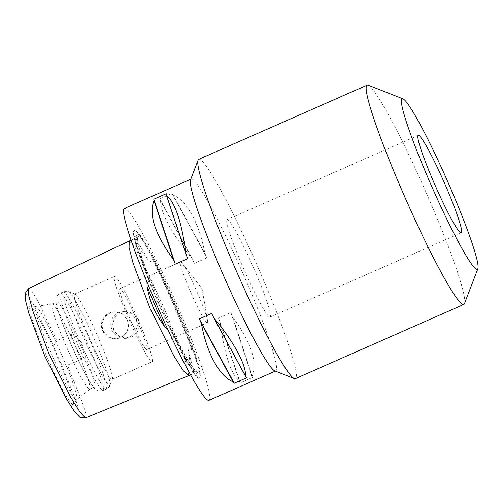 <?xml version="1.0" encoding="UTF-8"?>
<svg xmlns="http://www.w3.org/2000/svg" width="503" height="503" viewBox="0 0 503 503"><rect width="100%" height="100%" fill="white"/><g stroke="black" fill="none" stroke-linecap="round" stroke-linejoin="round"><path stroke-width="0.38" stroke-dasharray="2.52 1.89" d="M168.907 329.955L169.417 326.522A75.343 6.696 66.2 0 0 196.585 373.377A75.343 6.696 66.2 0 0 196.83 373.402A75.343 6.696 66.2 0 0 197.66 371.95L193.837 373.503C192.265 373.76 190.568 367.083 188.738 353.471C188.197 351.66 188.355 349.849 189.216 348.045L192.058 349.95C187.078 336.714 180.81 321.442 173.252 304.133C165.688 286.823 158.627 271.582 152.069 258.416L151.585 261.912C149.649 261.271 148.19 260.101 147.203 258.397C138.25 247.319 134.163 240.736 134.93 238.661L138.589 236.737A75.343 6.696 66.2 0 0 136.539 235.398A75.343 6.696 66.2 0 0 135.967 235.788A75.343 6.696 66.2 0 0 150.328 282.831L147.524 280.995L146.964 281.881M150.328 282.831C140.589 257.115 135.269 236.24 138.589 236.737L131.082 240.151M85.755 417.924L85.856 413.919L82.479 402.922L67.465 365.128L81.914 359.192C83.699 354.194 83.85 349.151 82.373 344.077C79.675 339.569 75.878 336.249 70.961 334.118L56.82 340.757L38.071 301.586L31.934 291.118L28.715 288.37M56.82 340.757L53.538 346.265A19.969 1.773 66.2 0 0 61.133 363.644L75.991 400.551L80.09 413.46L79.681 417.163M61.133 363.644L67.465 365.128M113.779 330.276L112.672 323.888L114.646 317.714L119.274 313.206L125.499 311.388L133.194 313.413L138.419 319.443L139.494 325.843L137.451 331.999L132.779 336.52L126.574 338.33L118.941 336.293L113.779 330.276M192.058 349.95A75.343 6.696 66.2 0 0 152.069 258.416M190.536 374.88L193.837 373.503A75.657 6.728 66.2 0 0 188.738 353.471M227.293 219.534A53.255 4.734 -113.8 0 1 253.311 267.25A53.255 4.734 -113.8 0 1 270.08 317.047A53.255 4.734 -113.8 0 1 269.91 317.085A53.255 4.734 -113.8 0 1 243.898 269.369A53.255 4.734 -113.8 0 1 227.13 219.572A53.255 4.734 -113.8 0 1 227.293 219.534M274.776 370.893A104.85 9.318 66.2 0 0 275.386 371.013A104.85 9.318 66.2 0 0 275.707 370.944A104.85 9.318 66.2 0 0 242.698 272.909A104.85 9.318 66.2 0 0 191.48 178.967A104.85 9.318 66.2 0 0 191.159 179.043A104.85 9.318 66.2 0 0 190.568 179.76M198.773 159.319A119.827 10.651 -113.8 0 1 199.144 159.237A119.827 10.651 -113.8 0 1 257.674 266.596A119.827 10.651 -113.8 0 1 295.399 378.633M111.817 330.352L116.96 336.388L124.486 338.418L130.673 336.595L135.37 332.074L137.445 325.938L136.388 319.524L131.132 313.501L123.392 311.476L117.149 313.3L112.584 317.821L110.679 323.951L111.817 330.352M102.562 330.729A13.48 13.418 -92.3 0 0 115.394 338.789A13.48 13.418 -92.3 0 0 127.133 319.902A13.48 13.418 -92.3 0 0 114.3 311.847A13.48 13.418 -92.3 0 0 102.562 330.729M127.504 319.889L128.642 326.296L126.737 332.426L122.166 336.941L115.929 338.764L108.189 336.74L102.926 330.716L101.87 324.309L103.951 318.166L108.635 313.652L114.829 311.822L122.367 313.853L127.504 319.889M208.959 400.35A104.85 9.318 66.2 0 0 175.949 302.316A104.85 9.318 66.2 0 0 124.738 208.38A104.85 9.318 66.2 0 0 124.411 208.449M134.389 230.481A80.719 7.174 -113.8 0 1 134.854 230.569A80.719 7.174 -113.8 0 1 173.252 301.511A80.719 7.174 -113.8 0 1 199.685 377.715A80.719 7.174 -113.8 0 1 198.981 378.325A80.719 7.174 -113.8 0 1 158.986 304.717A80.719 7.174 -113.8 0 1 134.389 230.481M207.311 322.857A33.286 2.961 66.2 0 0 207.412 322.832A33.286 2.961 66.2 0 0 207.55 320.694A33.286 2.961 66.2 0 0 196.698 291.18A33.286 2.961 66.2 0 0 182.237 263.251A33.286 2.961 66.2 0 0 180.671 261.887A33.286 2.961 66.2 0 0 180.571 261.912A33.286 2.961 66.2 0 0 191.052 293.029A33.286 2.961 66.2 0 0 207.311 322.857M146.631 349.591A33.286 2.961 66.2 0 0 146.731 349.566A33.286 2.961 66.2 0 0 136.256 318.443A33.286 2.961 66.2 0 0 119.997 288.621A33.286 2.961 66.2 0 0 119.89 288.647A33.286 2.961 66.2 0 0 130.371 319.763A33.286 2.961 66.2 0 0 146.631 349.591M151.956 361.783A46.603 4.143 66.2 0 0 152.101 361.751A46.603 4.143 66.2 0 0 137.432 318.179A46.603 4.143 66.2 0 0 114.665 276.43A46.603 4.143 66.2 0 0 114.521 276.461A46.603 4.143 66.2 0 0 129.196 320.034A46.603 4.143 66.2 0 0 151.956 361.783M111.999 379.388A46.603 4.143 66.2 0 0 112.144 379.356A46.603 4.143 66.2 0 0 112.408 379.036A46.603 4.143 66.2 0 0 97.148 335.042A46.603 4.143 66.2 0 0 74.978 294.085A46.603 4.143 66.2 0 0 74.708 294.035A46.603 4.143 66.2 0 0 74.563 294.066A46.603 4.143 66.2 0 0 89.238 337.639A46.603 4.143 66.2 0 0 111.999 379.388M94.312 387.178A46.603 4.143 66.2 0 0 94.457 387.147A46.603 4.143 66.2 0 0 79.782 343.58A46.603 4.143 66.2 0 0 57.021 301.825A46.603 4.143 66.2 0 0 56.877 301.857A46.603 4.143 66.2 0 0 71.545 345.429A46.603 4.143 66.2 0 0 94.312 387.178M89.547 389.278A46.603 4.143 66.2 0 0 89.691 389.247A46.603 4.143 66.2 0 0 89.779 389.196A46.603 4.143 66.2 0 0 74.796 345.165A46.603 4.143 66.2 0 0 52.255 303.925A46.603 4.143 66.2 0 0 52.211 303.931A46.603 4.143 66.2 0 0 52.117 303.957A46.603 4.143 66.2 0 0 66.786 347.529A46.603 4.143 66.2 0 0 89.547 389.278M76.431 399.835A50.973 4.533 66.2 0 0 76.682 399.74A50.973 4.533 66.2 0 0 76.777 399.64A50.973 4.533 66.2 0 0 60.184 351.327A50.973 4.533 66.2 0 0 35.726 306.478A50.973 4.533 66.2 0 0 35.644 306.472A50.973 4.533 66.2 0 0 35.594 306.478A50.973 4.533 66.2 0 0 51.287 353.609A50.973 4.533 66.2 0 0 76.431 399.835M72.966 404.569A53.909 4.791 66.2 0 0 73.331 404.368A53.909 4.791 66.2 0 0 55.783 353.263A53.909 4.791 66.2 0 0 29.916 305.83A53.909 4.791 66.2 0 0 29.822 305.824A53.909 4.791 66.2 0 0 46.251 355.407A53.909 4.791 66.2 0 0 72.966 404.569M25.15 293.387L28.212 295.456L35.298 307.71L53.538 346.265M169.417 326.522C182.092 352.119 194.887 372.692 197.66 371.95M252.21 376.074C257.662 362.047 251.148 342.386 232.663 317.085A104.85 9.318 66.2 0 0 230.858 312.608L218.421 318.091A104.85 9.318 -113.8 0 1 220.22 322.568C224.338 354.2 230.852 373.861 239.768 381.551A104.85 9.318 -113.8 0 1 239.937 383.022L252.374 377.539A104.85 9.318 66.2 0 0 252.21 376.074L232.663 317.085M160.614 200.376C160.004 212.178 172.749 235.643 192.391 258.869A104.85 9.318 -113.8 0 1 194.498 263.333L206.94 257.85A104.85 9.318 66.2 0 0 204.834 253.386C199.559 223.829 186.814 200.364 173.051 194.9A104.85 9.318 66.2 0 0 171.957 193.466L159.514 198.949A104.85 9.318 -113.8 0 1 160.614 200.376L192.391 258.869M70.961 334.118A19.969 1.773 66.2 0 0 81.914 359.192M246.671 377.772L211.688 313.388M187.77 258.63L166.254 193.699M173.051 194.9L204.834 253.386M159.514 198.949L194.498 263.333M171.957 193.466L206.94 257.85M230.858 312.608L252.374 377.539M220.22 322.568L239.768 381.551M218.421 318.091L239.937 383.022M368.221 85.183A119.827 10.651 -113.8 0 1 425.224 190.492A119.827 10.651 -113.8 0 1 464.464 303.623M134.861 230.663A80.361 7.143 66.2 0 0 159.344 304.573A80.361 7.143 66.2 0 0 199.163 377.854A80.361 7.143 66.2 0 0 199.867 377.25A80.361 7.143 66.2 0 0 173.548 301.379A80.361 7.143 66.2 0 0 135.326 230.751A80.361 7.143 66.2 0 0 134.861 230.663M188.524 375.703L188.348 370.271L183.438 355.344L164.123 308.144L141.356 259.303L133.301 244.923L129.227 241.025M147.203 258.397A75.657 6.728 66.2 0 0 134.93 238.661M109.591 385.587A51.306 4.558 66.2 0 0 110.044 385.204A51.306 4.558 66.2 0 0 93.237 336.765A51.306 4.558 66.2 0 0 68.829 291.671A51.306 4.558 66.2 0 0 68.534 291.614A51.306 4.558 66.2 0 0 84.171 338.802A51.306 4.558 66.2 0 0 109.591 385.587M106.083 389.265A53.255 4.734 66.2 0 0 106.246 389.228A53.255 4.734 66.2 0 0 89.477 339.431A53.255 4.734 66.2 0 0 63.466 291.715A53.255 4.734 66.2 0 0 63.303 291.753A53.255 4.734 66.2 0 0 80.065 341.55A53.255 4.734 66.2 0 0 106.083 389.265M103.046 390.605A53.255 4.734 66.2 0 0 103.209 390.567A53.255 4.734 66.2 0 0 86.441 340.77A53.255 4.734 66.2 0 0 60.423 293.054A53.255 4.734 66.2 0 0 60.259 293.092A53.255 4.734 66.2 0 0 77.028 342.889A53.255 4.734 66.2 0 0 103.046 390.605M135.967 235.788L136.131 235.385C136.055 235.134 135.741 237.686 138.866 248.098C143.701 263.742 151.541 283.887 162.4 308.54C170.85 327.528 178.634 343.499 185.758 356.451L194.051 370.082L196.585 373.377M199.685 377.715L199.867 377.25C200.282 376.219 200.904 374.685 198.861 366.171C194.768 350.931 186.563 329.22 174.252 301.052C161.853 273.135 151.416 252.506 142.94 239.158C139.614 234.027 137.074 231.229 135.326 230.751L134.854 230.569M461.22 232.832L270.08 317.047M126.574 338.33L124.486 338.418M115.929 338.764L115.394 338.789M190.775 179.213L191.159 179.043M207.55 320.694L202.124 288.791L182.237 263.251M146.731 349.566L207.412 322.832M112.144 379.356L152.101 361.751M74.978 294.085L68.829 291.671L65.855 291.162L60.259 293.092C54.487 297.254 56.537 298.235 55.946 301.322C55.959 304.365 58.185 311.86 62.636 323.8L71.791 346.045C77.487 358.935 82.718 369.636 87.491 378.137L93.3 387.147L95.073 389.02C96.739 390.473 98.601 391.189 100.65 391.158L106.246 389.228C109.12 387.052 110.383 385.713 110.044 385.204L112.408 379.036M89.691 389.247L94.457 387.147M89.779 389.196L76.682 399.74M35.726 306.478L29.916 305.83M76.777 399.64L73.331 404.368M52.211 303.931L35.594 306.478M52.117 303.957L56.877 301.857M74.563 294.066L114.521 276.461M119.89 288.647L180.571 261.912M275.33 371.113L275.707 370.944M114.829 311.822L114.3 311.847M125.499 311.388L123.392 311.476M418.27 135.357L227.13 219.572"/><path stroke-width="0.75" d="M146.964 281.881L147.121 286.54C148.196 293.287 150.215 300.234 153.17 307.383C156.389 314.375 160.161 320.688 164.5 326.321L167.895 329.754M129.227 241.025L28.457 288.603L28.797 295.821L32.808 310.955L48.973 353.923L70.86 397.527L80.021 412.202L85.441 417.955L188.524 375.703L183.249 370.698L173.749 355.69L150.158 308.716L133.037 262.975L129.089 247.551L129.227 241.025L131.082 240.151M85.441 417.955L79.681 417.163L74.57 411.775L66.572 399.13L44.704 355.879L28.772 313.099L25.414 300.021L25.15 293.387L28.457 288.603M418.439 135.32A53.255 4.734 -113.8 0 1 444.451 183.035A53.255 4.734 -113.8 0 1 461.22 232.832A53.255 4.734 -113.8 0 1 461.056 232.87A53.255 4.734 -113.8 0 1 435.038 185.154A53.255 4.734 -113.8 0 1 418.27 135.357A53.255 4.734 -113.8 0 1 418.439 135.32M198.094 160.143L190.568 179.76A104.85 9.318 66.2 0 0 224.904 278.75A104.85 9.318 66.2 0 0 274.776 370.893L294.337 378.583A119.827 10.651 -113.8 0 1 237.341 273.274A119.827 10.651 -113.8 0 1 198.094 160.143A119.827 10.651 -113.8 0 1 198.773 159.319L367.159 85.133A119.827 10.651 -113.8 0 1 367.53 85.045A119.827 10.651 -113.8 0 1 368.221 85.183L402.997 98.846A93.2 8.287 -113.8 0 1 447.324 180.753A93.2 8.287 -113.8 0 1 477.85 268.747A93.2 8.287 -113.8 0 1 477.039 269.445A93.2 8.287 -113.8 0 1 430.857 184.456A93.2 8.287 -113.8 0 1 402.457 98.739A93.2 8.287 -113.8 0 1 402.997 98.846M477.85 268.747L464.464 303.623A119.827 10.651 -113.8 0 1 463.785 304.447L295.399 378.633A119.827 10.651 -113.8 0 1 295.035 378.715A119.827 10.651 -113.8 0 1 294.337 378.583M463.785 304.447A119.827 10.651 -113.8 0 1 463.42 304.529A119.827 10.651 -113.8 0 1 404.884 197.17A119.827 10.651 -113.8 0 1 367.159 85.133M213.794 317.852C233.436 341.078 246.187 364.543 245.577 376.345A104.85 9.318 66.2 0 0 246.671 377.772L234.235 383.255A104.85 9.318 -113.8 0 1 233.134 381.821C219.377 376.357 206.626 352.892 201.357 323.335A104.85 9.318 -113.8 0 1 199.251 318.871L211.688 313.388A104.85 9.318 66.2 0 0 213.794 317.852L245.577 376.345M173.529 259.636C155.043 234.335 148.523 214.674 153.981 200.647A104.85 9.318 -113.8 0 1 153.811 199.182L166.254 193.699A104.85 9.318 66.2 0 0 166.418 195.164C175.34 202.86 181.853 222.521 185.965 254.153A104.85 9.318 66.2 0 0 187.77 258.63L175.327 264.113A104.85 9.318 -113.8 0 1 173.529 259.636L153.981 200.647M190.775 179.213L124.411 208.449A104.85 9.318 66.2 0 0 157.42 306.484A104.85 9.318 66.2 0 0 208.638 400.426A104.85 9.318 66.2 0 0 208.959 400.35L275.33 371.113M233.134 381.821L201.357 323.335M234.235 383.255L199.251 318.871M185.965 254.153L166.418 195.164M175.327 264.113L153.811 199.182M147.121 286.54A75.657 6.728 66.2 0 0 164.5 326.321M190.536 374.88L188.524 375.703"/></g></svg>
